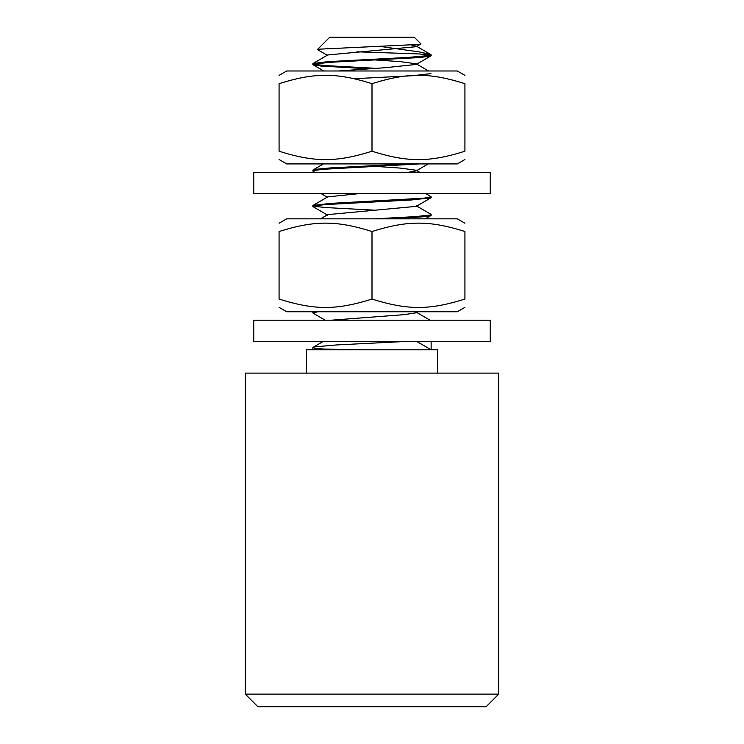 <?xml version="1.0" encoding="UTF-8"?>
<svg xmlns="http://www.w3.org/2000/svg" width="744" height="744" viewBox="0 0 744 744"><rect width="100%" height="100%" fill="white"/><g stroke="black" fill="none" stroke-linecap="round" stroke-linejoin="round"><path stroke-width="1.12" d="M498.713 694.124L245.288 694.124L257.954 706.8L486.046 706.8L498.713 694.124L498.713 373.116L245.288 373.116L245.288 694.124M368.28 68.801L321.203 66.058L313.522 64.96L312.945 64.393L314.61 63.854L333.033 62.133L416.091 57.734L427.865 56.618L431.102 55.577L419.356 53.949L356.878 51.801M327.769 55.568L317.53 49.625L318.274 49.216L419.123 44.398L420.918 43.887L414.241 37.2L329.759 37.2L317.493 49.467M408.521 341.319L336.418 344.946L314.479 346.899L312.871 347.569L314.135 348.136L324.105 349.103L365.22 349.773M331.21 320.199L404.122 314.647L416.231 312.796L418.035 311.755M416.24 312.182L414.985 311.755M430.925 197.83L411.348 199.978L326.281 204.526L315.493 205.614L312.973 206.627L327.779 215.239L327.779 214.607L416.24 206.367L430.925 197.83L430.488 197.179M375.72 201.847L368.28 201.382M425.689 193.487L431.148 196.769L424.257 198.146L330.317 203.41L313.047 205.409L327.751 196.881L360.477 193.487M407.805 172.366L416.194 170.888L428.181 163.913M416.194 170.255L400.216 168.079L368.299 165.903M338.269 70.987L385.197 67.713L416.24 64.43L430.943 55.902M416.24 63.817L400.309 61.64L368.28 59.455M379.84 46.388L419.449 51.941L430.832 54.554L431.027 55.019L429.744 55.456L408.186 57.418L327.658 61.668L313.075 63.482L327.769 54.944L416.24 46.695L420.825 44.026M430.943 54.61L416.24 46.081L411.497 45.031M325.23 320.199L312.982 313.084L317.725 311.755M391.363 218.829L424.843 216.653L430.46 215.76L431.12 215.332L430.516 214.923M315.028 172.366L312.908 171.129L313.28 170.627L323.184 169.297L419.477 163.913M354.311 78.706L412.204 75.739L430.916 73.647M416.501 341.319L431.139 349.773L431.139 341.319M313.075 63.482L314.74 64.43L325.379 65.584L375.72 68.327M407.266 163.913L329.862 167.958L315.363 169.334L313.094 169.92L313.484 170.562M313.047 205.409L315.484 206.479L326.467 207.595L375.72 210.245M416.231 205.744L430.925 214.281L430.218 215.007L415.319 216.625L374.399 218.829M313.271 311.755L312.861 312.08L313.494 312.499M429.074 54.098L422.164 54.098M306.528 373.116L306.528 349.773L437.472 349.773L437.472 373.116M490.268 341.319L253.732 341.319L253.732 320.199L490.268 320.199L490.268 341.319M253.732 172.366L490.268 172.366L490.268 193.487L253.732 193.487L253.732 172.366M464.926 307.365L457.328 311.755L286.673 311.755L279.074 307.365M279.074 223.219L286.673 218.829L457.328 218.829L464.926 223.219M464.926 299.06C464.926 310.248 464.926 310.248 464.926 299.06C464.926 310.248 464.926 310.248 464.926 299.06L464.926 231.514C429.39 220.336 407.535 220.336 372 231.514C336.465 220.336 314.61 220.336 279.074 231.514C279.074 220.336 279.074 220.336 279.074 231.514C279.074 220.336 279.074 220.336 279.074 231.514L279.074 299.06C314.61 310.248 336.465 310.248 372 299.06C407.535 310.248 429.39 310.248 464.926 299.06M279.074 299.06C279.074 310.248 279.074 310.248 279.074 299.06C279.074 310.248 279.074 310.248 279.074 299.06M464.926 231.514C464.926 220.336 464.926 220.336 464.926 231.514C464.926 220.336 464.926 220.336 464.926 231.514M372 299.06L372 231.514M464.926 159.523L457.328 163.913L286.673 163.913L279.074 159.523M279.074 75.377L286.673 70.987L457.328 70.987L464.926 75.377M464.926 151.227C464.926 162.406 464.926 162.406 464.926 151.227C464.926 162.406 464.926 162.406 464.926 151.227L464.926 83.681C429.39 72.494 407.535 72.494 372 83.681C336.465 72.494 314.61 72.494 279.074 83.681C279.074 72.494 279.074 72.494 279.074 83.681C279.074 72.494 279.074 72.494 279.074 83.681L279.074 151.227C314.61 162.406 336.465 162.406 372 151.227C407.535 162.406 429.39 162.406 464.926 151.227M279.074 151.227C279.074 162.406 279.074 162.406 279.074 151.227C279.074 162.406 279.074 162.406 279.074 151.227M464.926 83.681C464.926 72.494 464.926 72.494 464.926 83.681C464.926 72.494 464.926 72.494 464.926 83.681M372 151.227L372 83.681M425.298 218.829L430.916 215.565M327.23 197.188L320.859 193.487M323.789 70.987L313.075 64.775M323.426 341.319L313.075 347.327M416.77 312.489L430.051 320.199M327.779 214.607L320.524 218.829M416.733 170.571L419.811 172.366M323.435 163.913L313.094 169.92M416.77 64.133L428.591 70.987M431.139 215.332L431.139 214.505M431.139 197.597L431.139 196.825M431.139 55.67L431.139 54.842M312.861 312.908L312.861 312.08M312.861 206.46L312.861 205.632M312.861 170.869L312.861 170.153M312.861 64.542L312.861 63.714M312.861 349.773L312.861 347.569"/></g></svg>
